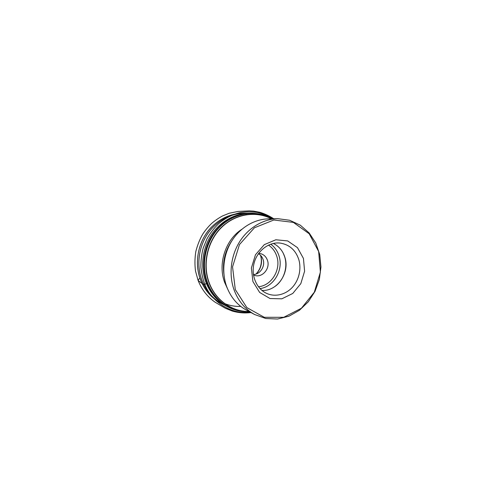 <?xml version="1.0" encoding="UTF-8"?>
<svg xmlns="http://www.w3.org/2000/svg" width="502" height="502" viewBox="0 0 502 502"><rect width="100%" height="100%" fill="white"/><g stroke="black" fill="none" stroke-linecap="round" stroke-linejoin="round"><path stroke-width="0.75" d="M245.993 214.655L246.488 214.699M240.803 306.433C235.193 306.628 229.74 305.655 224.457 303.515M234.045 289.83C228.63 274.613 230.757 255.901 239.63 241.726C248.553 227.569 263.431 218.928 277.888 218.69L289.641 220.265L300.29 225.172L309.157 232.947L315.752 242.974L319.736 254.564L320.947 266.982L319.347 279.476L315.049 291.317L308.291 301.802L299.437 310.28L288.983 316.178L277.537 319.027L265.828 318.519L254.652 314.534C245.139 309.326 238.268 301.093 234.045 289.83M250.667 312.087L246.501 310.161C237.339 305.147 230.719 297.266 226.647 286.529C221.426 272.015 223.421 254.225 231.911 240.753C240.439 227.299 254.715 219.079 268.639 218.847L273.22 219.035M235.3 289.585L246.852 307.594L264.278 317.302L283.724 317.308L301.407 308.253L314.302 292.22L320.383 272.159L318.644 251.489L309.188 233.769L293.363 222.386L273.828 220.008L254.42 227.776L239.46 244.574L232.545 266.882L235.3 289.585M303.44 258.436L304.601 271.212L300.817 283.636L292.766 293.457L281.842 298.822L270.032 298.539L259.647 292.44L252.914 281.534L251.376 268.012L255.468 254.765L264.278 244.656L275.836 239.768L287.684 240.922L297.473 247.643L303.44 258.436M298.759 259.44C301.551 268.689 299.136 279.67 292.716 286.943C286.297 294.203 276.282 297.146 267.767 293.871C257.219 289.905 250.831 276.382 253.974 263.632C257.018 250.849 268.89 241.757 280.085 243.062C289.334 244.537 295.559 249.996 298.759 259.44M261.937 290.438C277.462 291.48 290.175 272.435 284.803 257.03C282.751 250.755 278.924 246.225 273.333 243.445M258.442 253.705C260.651 254.985 262.188 256.892 263.054 259.434C265.489 266.135 260.193 274.494 253.403 274.5M258.725 253.309L259.848 253.441C263.569 254.25 266.104 256.553 267.466 260.343C270.484 268.47 262.289 278.139 254.533 275.378L253.472 274.983M250.191 312.137C231.642 314.911 211.248 301.646 204.847 284.389L206.397 283.486L204.847 284.389C202.381 284.81 201.98 282.946 200.486 282.331L198.943 281.133C197.989 280.806 197.713 279.746 199.959 278.277C198.786 279.049 198.158 279.752 198.077 280.386L201.07 282.764C202.381 283.235 202.607 284.935 204.847 284.389C202.858 279.194 201.547 273.508 200.913 267.328C200.762 260.958 201.528 254.539 203.197 248.076L206.924 238.877C210.2 233.148 214.047 228.134 218.477 223.829C225.316 218.088 232.621 214.335 240.383 212.578C245.836 211.662 251.389 211.599 257.049 212.377C262.64 213.683 267.899 215.816 272.818 218.772M260.714 255.474C262.615 262.458 261.122 268.626 256.227 273.966M249.036 311.516C232.2 311.849 215.465 300.522 208.976 282.689C202.074 264.334 207.238 241.155 221.326 227.381C235.4 213.563 256.102 210.633 271.513 218.797M272.009 218.79C256.509 209.886 235.206 212.302 220.566 226.201C205.908 240.044 200.411 263.851 207.514 282.657C214.272 301.213 231.993 312.715 249.475 311.755M205.839 282.068C210.112 292.948 216.977 300.974 226.44 306.145L226.904 306.389C217.209 301.244 210.187 293.137 205.833 282.068C200.273 267.183 202.281 248.967 211.122 235.243C220.008 221.545 234.936 213.281 249.488 213.218L248.967 213.224C234.484 213.475 219.725 221.821 210.972 235.494C202.262 249.187 200.317 267.277 205.839 282.068M242.868 311.497C237.546 310.933 232.47 309.364 227.638 306.797C218.119 301.589 211.216 293.513 206.918 282.557C201.365 267.66 203.323 249.431 212.095 235.633C220.911 221.859 235.764 213.444 250.329 213.193C255.8 213.124 261.027 214.053 266.016 215.985M246.896 213.312L244.694 213.256C230.412 213.3 215.778 221.344 207.081 234.691C198.428 248.063 196.477 265.822 201.936 280.354C206.222 291.185 213.13 299.117 222.662 304.162L221.125 303.327C212.333 298.201 205.933 290.545 201.929 280.348C196.583 266.116 198.328 248.779 206.56 235.507C214.831 222.254 228.918 213.934 242.949 213.3L243.696 213.275M241.977 213.356L241.079 213.388C227.18 214.015 213.237 222.242 205.054 235.338C196.909 248.452 195.19 265.583 200.486 279.658C204.458 289.742 210.796 297.322 219.506 302.392L220.284 302.832M223.911 274.167C222.336 261.9 225.059 250.68 232.075 240.496M227.412 288.506L224.683 282.475C217.604 263.977 225.436 239.799 241.751 229.351M271.463 218.797C256.058 210.74 235.444 213.733 221.445 227.544C207.433 241.305 202.312 264.403 209.19 282.695C215.64 300.441 232.244 311.742 248.992 311.497M275.278 286.259C284 279.89 288.029 267.12 284.647 256.729L283.279 253.272M270.741 244.179C274.657 247.059 277.399 250.912 278.961 255.75C283.755 269.612 273.948 286.899 259.973 288.6M268.488 245.101C272.454 247.768 275.209 251.483 276.765 256.24C281.352 269.373 271.682 285.732 258.392 286.749M250.015 213.199L248.967 213.224M227.362 306.647L226.44 306.145M249.055 213.224L241.079 213.388C229.326 214.103 219.067 219.079 210.3 228.303C198.058 241.776 194.048 262.784 200.442 279.62C204.414 289.71 210.771 297.303 219.506 302.392L226.515 306.189M272.046 218.79C265.395 214.994 258.16 213.13 250.329 213.193M227.638 306.797C234.566 310.443 241.857 312.1 249.507 311.767M277.888 218.69L268.639 218.847M254.652 314.534L246.501 310.161M255.926 274.067C256.535 273.659 259.578 269.969 260.557 266.361C261.655 262.602 261.63 258.9 260.494 255.254L260.488 255.242M250.987 312.564C244.7 313.348 238.488 312.853 232.332 311.077L225.26 308.209L215.264 302.298C207.502 296.971 201.773 289.667 198.077 280.386L195.516 271.049C194.663 264.529 194.776 257.978 195.849 251.395C197.575 244.763 199.903 238.965 202.833 233.982C205.4 230.148 208.311 226.653 211.562 223.497C214.975 220.56 218.615 218.05 222.486 215.967L229.219 213.25L238.067 211.442L249.218 210.853L253.566 211.116L260.005 212.333C264.887 213.858 269.455 215.998 273.722 218.759"/></g></svg>
